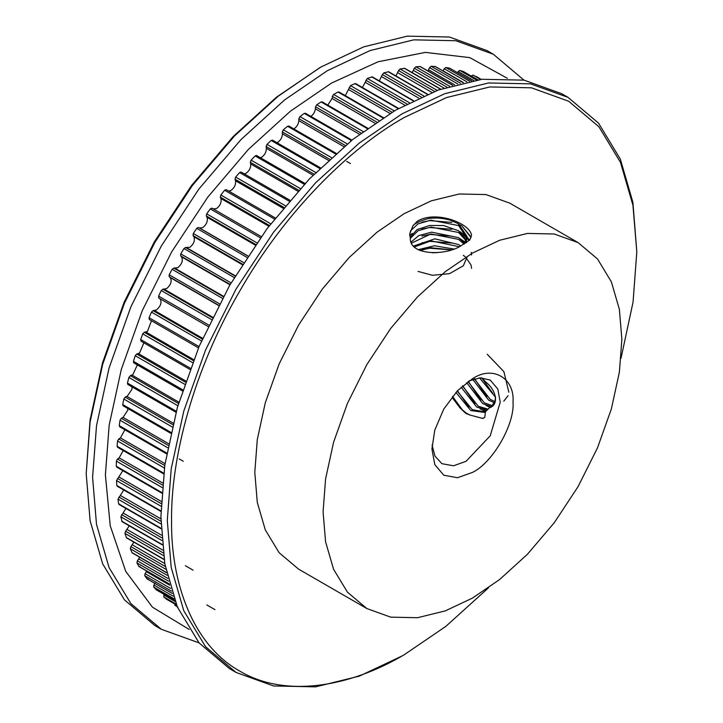 <?xml version="1.0" encoding="UTF-8"?>
<svg xmlns="http://www.w3.org/2000/svg" width="723" height="723" viewBox="0 0 723 723"><rect width="100%" height="100%" fill="white"/><g stroke="black" fill="none" stroke-linecap="round" stroke-linejoin="round"><path stroke-width="1.08" d="M466.136 240.75L458.608 232.49L430.908 227.058L418.057 230.764L410.303 238.364M466.452 239.882L458.608 230.764L443.488 225.522L429.706 225.486L417.008 229.616L410.077 237.243M464.076 244.157L458.608 239.394L430.908 233.954L411.414 243.181M464.735 243.326L458.608 237.668L431.577 232.155L418.762 235.581L410.98 242.151M459.25 246.706L430.908 240.858L414.279 247.022M460.678 246.01L458.608 244.564L434.839 238.834L413.366 246.091M451.269 249.787L430.908 247.754L420 250.547M453.701 248.965L434.387 245.748L418.147 249.697M437.225 252.616L432.345 252.788M465.91 242.991L467.004 238.165L458.608 225.585L430.908 220.154L418.057 223.868L410.637 230.709L409.661 234.478M464.166 244.103L467.004 236.439L458.608 223.868L449.76 219.982C443.054 218.337 437.704 217.74 433.701 218.183C428.016 217.352 413.945 223.344 412.878 225.874L417.316 221.22C435.345 210.022 469.67 222.928 471.55 235.138L469.805 239.955L460.452 246.127C444.907 255.933 409.164 255.59 410.303 237.966L409.661 234.153L412.878 225.874M466.687 242.458L466.452 241.609M418.057 271.423L432.481 275.282L449.489 273.674L463.38 265.739L467.004 257.144M472.481 378.753C492.544 365.07 514.839 377.948 513.032 402.16C514.839 424.284 492.544 462.91 472.481 472.399L457.551 477.722L443.805 475.237L434.776 464.573L431.929 448.983L434.776 430.104L443.805 409.019L457.551 390.655L472.481 378.753M432.065 445.052L434.993 456.141L441.934 463.696L453.511 465.793L466.073 461.31L490.221 435.815L500.226 402.16L497.822 389.028L490.221 380.054L480.208 377.822L469.137 380.84M481.672 377.795L486.208 382.458C496.34 390.375 499.313 404.961 489.299 407.908L485.531 411.577L484.753 417.442L482.828 418.454L470.167 415.101L465.811 413.402L459.955 407.826L452.481 397.894M472.481 253.068L445.296 271.64L417.487 296.927L390.727 328.387L366.841 364.582L347.438 403.371L333.574 442.268L325.576 478.997L323.082 511.821L325.576 541.771L333.574 569.272L347.438 592.164L366.841 608.54L390.727 617.162L417.487 617.713L445.296 610.89L472.481 598.075L499.665 579.503L527.474 554.216L554.225 522.765L578.12 486.561L597.523 447.781L611.387 408.875L619.376 372.146L621.87 339.322L619.376 309.372L611.387 281.88L597.523 258.979L578.111 242.603L554.225 233.99L527.465 233.43L499.665 240.253L472.481 253.068M578.111 242.603L509.823 203.172L485.937 194.559L459.177 193.999L431.369 200.822L404.184 213.637L376.999 232.21L349.191 257.496L322.431 288.956L298.545 325.151L279.141 363.94L265.278 402.838L257.289 439.566L254.794 472.399L257.289 502.349L265.278 529.842L279.141 552.734L298.545 569.109L366.841 608.54M621.021 358.247L633.059 302.087L636.809 251.839L632.932 205.196L620.479 162.395L598.888 126.742L568.676 101.238L531.477 87.817L489.814 86.95L446.516 97.569L404.184 117.524C349.634 148.161 285.16 211.487 239.693 291.17C193.421 370.393 170.809 457.894 171.559 520.452C170.809 583.868 193.421 645.259 239.693 671.052C285.16 698.228 349.634 687.121 404.184 654.758L402.06 655.987M636.809 251.839L632.896 202.304L620.325 159.105L598.545 123.127L568.052 97.388L530.51 83.85L488.468 82.973L444.772 93.692L402.051 113.827L359.331 143.018L315.635 182.756L273.583 232.182L236.05 289.064L205.558 350.022L183.769 411.152L171.206 468.856L167.284 520.452L171.206 567.51L183.769 610.718L205.558 646.696L236.05 672.435L273.583 685.973L315.635 686.85L359.331 676.132L402.051 655.996M568.052 97.388L561.644 93.692L524.112 80.154L482.06 79.277L438.364 89.995L395.644 110.131L352.932 139.322L309.236 179.06L267.185 228.486L229.643 285.368L199.15 346.326L177.37 407.456L164.808 465.16L160.886 516.755L164.808 563.813L177.37 607.022L199.15 643L229.643 668.739L232.878 670.537M168.206 445.35L121.319 418.283L123.118 417.298L127.754 410.248L127.826 408.522M172.797 424.627L125.187 397.144L127.347 396.132L131.948 389.308L131.984 386.85M178.518 403.497L130.33 375.671L132.833 374.668L137.343 364.916M185.359 382.106L136.71 354.017L139.548 353.059L143.868 342.838M193.303 360.587L144.293 332.291L147.447 331.432L151.478 320.75M202.295 339.096L153.032 310.646L156.484 309.914C160.976 305.856 162.115 302.106 159.873 298.662L158.708 297.957L158.599 296.114L161.247 290.547L162.874 289.209L166.597 288.64C170.935 284.835 172.155 281.148 170.239 277.569L169.173 276.701L169.191 274.776L172.101 269.308L173.755 268.106L177.731 267.745C181.916 264.184 183.199 260.56 181.6 256.882L180.633 255.87L180.786 253.872L183.949 248.531L185.603 247.483L189.815 247.356C193.827 244.022 195.183 240.488 193.881 236.737L193.032 235.571L193.312 233.52L196.701 228.351L198.355 227.447L199.593 228.016L202.765 227.6C206.615 224.492 208.034 221.039 207.013 217.252L206.281 215.951L206.688 213.854L210.285 208.884L211.911 208.116L261.22 236.584L211.929 208.134M213.077 208.866L216.52 208.595C220.199 205.694 221.663 202.35 220.922 198.545L220.298 197.117L220.831 194.993L224.618 190.248L226.154 189.598L275.291 217.957M228.757 191.098L230.98 190.456C234.487 187.763 235.996 184.528 235.499 180.741L235.011 179.196L235.662 177.054L239.602 172.562L241.057 172.011L289.914 200.226M244.356 173.918L246.055 173.303C249.399 170.8 250.935 167.691 250.682 163.949L250.312 162.286L251.08 160.144L255.165 155.933L256.529 155.49L305.007 183.479M260.452 157.75L261.663 157.234C264.835 154.921 266.398 151.929 266.353 148.269L266.118 146.498L266.995 144.365L271.197 140.47L272.463 140.117L320.461 167.826M276.963 142.711L277.704 142.35C280.705 140.217 282.277 137.361 282.431 133.791L282.322 131.929L283.317 129.824L287.6 126.263L289.055 126.335M293.809 128.902L294.08 128.748C296.909 126.778 298.491 124.067 298.816 120.614L298.834 118.671L299.928 116.602L304.275 113.394L305.666 113.647M158.183 627.41L154.948 625.612L124.455 599.873L102.675 563.895L90.104 520.696L86.191 473.628L90.068 420.045L102.521 362.856L124.103 302.286L154.324 241.889L191.514 185.522L233.186 136.539L276.484 97.162L320.949 67.004L363.669 46.868L407.365 36.15L449.417 37.027L486.95 50.565L493.357 54.261L455.815 40.723L413.764 39.846L370.068 50.565L327.356 70.7L284.636 99.891L240.94 139.629L198.888 189.055L161.356 245.947L130.854 306.895L109.074 368.025L96.511 425.739L92.589 477.325L96.511 524.392L109.074 567.591L130.863 603.569L161.356 629.308L199.051 642.874M86.191 473.628L90.104 422.042L102.675 364.329L124.455 303.199L154.948 242.25L192.481 185.368L234.532 135.933L278.228 96.195L319.873 67.628M507.365 78.292L469.733 57.623L425.359 52.39L378.084 61.771L331.622 83.028L290.456 111.152L248.351 149.444L207.826 197.081L171.658 251.893L142.268 310.628L121.283 369.534L109.173 425.142L105.395 474.857L110.221 525.729L125.73 571.36L152.454 607.175L189.173 629.426M470.167 415.101L466.29 413.131L459.955 407.826M495.553 397.27L479.503 377.867M494.803 402.865L488.694 400.19L472.725 379.367M495.11 401.672L490.194 399.331L474.342 378.843M491.532 406.66L482.72 403.642L466.66 382.594M492.643 405.784L484.22 402.774L468.088 381.563M487.438 409.977L476.746 407.094L461.129 387.166M488.197 409.209L478.237 406.227L462.485 385.965M485.531 411.577L484.356 412.39L470.772 410.537L455.924 392.39M485.079 411.929L472.264 409.679L457.189 391.026M487.203 354.234L503.895 371.667L508.847 392.228M508.061 395.68L503.777 401.184M495.544 396.855L494.713 403.145M174.812 603.389L174.894 605.259L177.93 607.148M167.555 599.213L166.652 599.304M175.129 601.518L163.841 595.002L163.787 596.945L166.57 599.25L176.52 604.988M163.841 595.002L164.166 594.387M157.271 589.796L156.367 589.887L174.74 600.488M173.168 596.186L153.9 585.061L153.719 587.067L156.231 589.778L174.722 600.452M153.9 585.061L155.111 583.036M148.07 578.87L147.158 578.96L172.228 593.429M170.628 588.405L145.052 573.637L144.754 575.698L146.968 578.789L172.201 593.357M145.052 573.637L146.751 571.034M139.991 566.516L139.087 566.606L169.372 584.094M167.89 578.427L137.361 560.804L136.927 562.901L138.843 566.353L169.336 583.958M137.361 560.804L139.756 557.252M166.561 572.724L132.192 552.887L130.312 548.757L130.872 546.633L133.918 542.16M164.094 559.575L126.525 537.885L124.934 533.357L125.612 531.215L129.281 525.847M162.223 544.862L122.115 521.708L120.831 516.782L125.883 508.423M119.873 504.356L118.626 503.823L118.021 499.15L123.732 489.986M117.957 486.163L116.792 485.467L116.539 480.56L122.856 470.655M117.352 467.103L116.286 466.245L116.376 461.129L117.488 459.06L119.141 457.858L123.244 450.556M118.075 447.275L117.108 446.263L117.542 440.976L118.753 438.96L120.416 437.903L124.907 429.805M120.108 426.814L119.259 425.657L120.027 420.226L121.319 418.283M125.187 397.144L123.814 399.015L122.711 404.555L123.046 405.766L170.745 433.303M130.33 375.671L128.893 377.46L127.456 383.073L127.763 384.41L176.014 412.273M136.71 354.017L135.21 355.707L133.457 361.355L133.728 362.829L182.413 390.935M141.048 341.193L189.914 369.426L141.048 341.193L140.678 339.539L142.738 333.872L144.293 332.291M198.491 347.89L149.254 319.467L198.482 347.89M149.318 319.494L149.074 317.74L151.441 312.11L153.032 310.646M310.682 116.511C313.339 114.695 314.921 112.128 315.4 108.812L315.553 106.805L316.737 104.781L321.111 101.952L322.431 102.368M327.411 105.712L332.083 98.464L332.363 96.403L333.637 94.442L338.021 92.011L339.259 92.58M345.278 95.626L350.528 85.639L354.894 83.615L356.032 84.347M362.395 87.483L367.293 78.436L372.282 76.855L413.466 100.633M379.322 80.913L382.359 74.577L383.85 72.869L388.667 71.749L427.582 94.216M395.951 75.951L398.536 70.574L400.081 68.974L404.699 68.305L440.768 89.137M412.182 72.634L414.306 68.26L415.888 66.769L420.289 66.561L452.752 85.305M427.908 70.962L429.561 67.646L431.179 66.281L435.336 66.525L463.181 82.603M443.036 70.962L444.211 68.739L445.847 67.51L449.543 68.107L471.685 80.849M473.692 80.497L458.165 71.532L457.505 72.662M458.165 71.532L459.819 70.447L463.316 71.487L477.822 79.837L463.316 71.487M477.948 79.819L471.297 76.069M471.342 76.005L473.005 75.065L481.211 79.376L476.276 76.539M493.601 402.883L492.264 405.766M523.949 80.126L493.357 54.261M404.184 654.758L445.829 626.38L488.441 587.871M484.753 417.442L482.413 418.418M462.928 410.655L452.508 396.358M468.92 407.221L457.451 390.763M486.236 411.035L483.443 409.887M474.875 403.741L462.729 385.748M480.876 400.316L468.332 381.392M486.823 396.837L474.65 378.762M492.788 393.384L481.798 377.912M485.621 411.504L479.973 408.802M490.113 407.51L485.946 405.35M460.795 245.956L460.081 245.558M465.395 242.277L460.081 238.662M469.534 240.199L467.004 236.9M466.922 236.819L460.09 231.767M471.161 237.117L461.843 225.874L460.081 224.862M471.568 268.36L471.098 265.332M470.962 264.898L465.702 257.207M465.052 256.647L463.271 255.282M451.839 249.977L429.724 248.224L421.852 249.824M451.839 243.082L429.724 241.319L421.852 242.919M471.577 254.984L471.306 252.39M465.052 242.847L463.262 241.473M451.839 236.177L429.724 234.424L421.852 236.023M469.191 240.506L463.271 234.586M451.839 229.281L429.724 227.519L421.852 229.119M412.282 233.43L409.724 235.418M471.035 237.515L463.253 227.673M451.839 222.377L429.724 220.623L421.852 222.223M458.608 223.868L458.608 225.585M168.54 443.669L122.991 417.37M173.168 423.127L126.85 396.385M178.906 402.178L131.966 375.083M185.757 380.967L138.319 353.583M193.674 359.638L145.865 332.029M202.639 338.319L154.559 310.556M212.607 317.153L164.338 289.281M223.506 296.276L175.147 268.35M235.291 275.806L186.932 247.89M247.872 255.897L199.593 228.016M480.605 79.458L473.005 75.065M476.448 80.045L459.819 70.447M471.622 80.859L449.543 68.107M469.616 81.238L445.847 67.51M466.823 81.798L444.211 68.739M463.416 82.549L443.109 70.827M463.082 82.63L435.047 66.444M460.533 83.235L431.179 66.281M457.767 83.931L429.561 67.646M454.577 84.79L428.558 69.77M452.589 85.35L419.909 66.48M449.607 86.236L415.888 66.769M446.904 87.085L414.306 68.26M443.967 88.043L413.411 70.402M440.56 89.209L404.22 68.233M437.225 90.411L400.081 68.974M434.604 91.396L398.536 70.574M431.92 92.445L397.767 72.725M427.302 94.333L388.097 71.694M423.705 95.879L383.85 72.869M421.193 96.99L382.359 74.577M418.744 98.111L381.708 76.728M413.122 100.795L371.613 76.828M409.326 102.693L367.293 78.436M406.922 103.94L365.874 80.244M404.708 105.106L365.341 82.377M398.246 108.649L354.894 83.615M394.306 110.917L350.528 85.639M392.011 112.264L349.173 87.528M390.022 113.457L348.766 89.634M382.883 117.903L338.021 92.011M378.834 120.533L333.637 94.442M376.665 121.979L332.363 96.403M374.885 123.181L332.083 98.464M367.194 128.558L321.111 101.952M363.091 131.55L316.737 104.781M361.039 133.077L315.553 106.805M359.467 134.261L315.4 108.812M351.351 140.578L304.275 113.394M347.23 143.913L299.928 116.602M345.305 145.504L298.834 118.671M343.922 146.661L298.816 120.614M335.49 153.918L287.6 126.263M331.396 157.578L283.317 129.824M329.589 159.223L282.322 131.929M328.396 160.325L282.431 133.791M319.756 168.504L271.197 140.47M315.707 172.49L266.995 144.365M314.035 174.162L266.118 146.498M313.005 175.201L266.353 148.269M304.256 184.284L255.165 155.933M300.289 188.558L251.08 160.144M298.744 190.248L250.312 162.286M297.885 191.206L250.682 163.949M289.119 201.148L239.602 172.562M285.269 205.694L235.662 177.054M283.85 207.393L235.011 179.196M283.136 208.251L235.499 180.741M275.282 217.966L226.245 189.661M274.451 219.024L224.618 190.248M270.736 223.805L220.831 194.993M269.444 225.495L220.298 197.117M268.884 226.236L220.922 198.545M260.352 237.786L210.285 208.884M256.801 242.792L206.688 213.854M255.644 244.446L206.281 215.951M255.21 245.07L207.013 217.252M247.808 255.996L198.355 227.447M246.914 257.343L196.701 228.351M243.552 262.53L193.312 233.52M242.521 264.148L193.032 235.571M242.205 264.636L193.881 236.737M235.129 276.078L185.603 247.483M234.234 277.569L183.949 248.531M231.08 282.91L180.786 253.872M230.167 284.464L180.633 255.87M229.968 284.808L181.6 256.882M223.271 296.701L173.755 268.106M222.386 298.337L172.101 269.308M219.458 303.796L169.191 274.776M218.671 305.278L169.173 276.701M218.572 305.468L170.239 277.569M212.309 317.749L162.874 289.209M211.441 319.521L161.247 290.547M208.757 325.07L158.599 296.114M159.873 298.662L208.079 326.489L158.708 297.957M201.464 340.985L151.441 312.11M199.042 346.588L149.074 317.74M192.508 362.612L142.738 333.872M190.366 368.224L140.678 339.539M184.636 384.238L135.21 355.707M182.765 389.833L133.457 361.355M177.867 405.739L128.893 377.46M176.295 411.27L127.456 383.073M172.228 426.968L123.814 399.015M170.953 432.408L122.711 404.555M167.736 447.772L120.027 420.226M166.76 453.086L119.259 425.657M165.025 463.66L120.416 437.903M164.754 465.522L118.753 438.96M164.392 468.025L117.542 440.976M163.714 473.167L117.108 446.263M162.612 482.955L119.141 457.858M162.413 484.997L117.488 459.06M162.178 487.573L116.376 461.129M161.789 492.508L116.286 466.245M161.256 501.4L119.187 477.117M161.157 503.633L117.551 478.454M161.057 506.263L116.539 480.56M160.94 510.953L116.792 485.467M160.895 518.852L120.533 495.553M160.922 521.256L118.933 497.017M160.967 523.94L118.021 499.15M161.102 528.341L118.626 503.823M161.446 535.147L123.181 513.05M161.618 537.731L121.627 514.64M161.825 540.452L120.831 516.782M162.187 544.527L121.771 521.193M162.792 550.113L127.112 529.516M163.136 552.878L125.612 531.215M163.506 555.625L124.934 533.357M164.058 559.322L126.209 537.469M164.763 563.569L132.309 544.835M165.296 566.507L130.872 546.633M165.838 569.272L130.312 548.757M166.516 572.535L131.911 552.553M167.149 575.318L138.735 558.915M168.586 581.184L136.927 562.901M169.67 585.142L146.353 571.676M171.468 591.125L144.754 575.698M174.126 598.852L153.719 587.067M176.141 604.076L163.787 596.945M177.18 606.579L174.894 605.259M467.004 238.165L467.004 236.439M236.05 672.435L229.643 668.739M346.633 161.356L350.483 163.588M161.356 629.308L154.948 625.612M355.662 83.597L398.653 108.423M338.888 91.938L383.344 117.605M322.087 101.826L367.727 128.179M305.341 113.204L351.938 140.108M288.766 125.992L336.141 153.339M119.611 426.742L166.624 453.881M183.281 461.274L179.187 458.915M117.478 447.23L163.624 473.872M116.665 467.085L161.744 493.113M117.171 486.19L160.931 511.459M118.988 504.437L161.121 528.766M193.05 570.158L185.359 565.72M214.957 609.643L206.823 604.952M409.661 234.722L409.661 234.153"/></g></svg>

